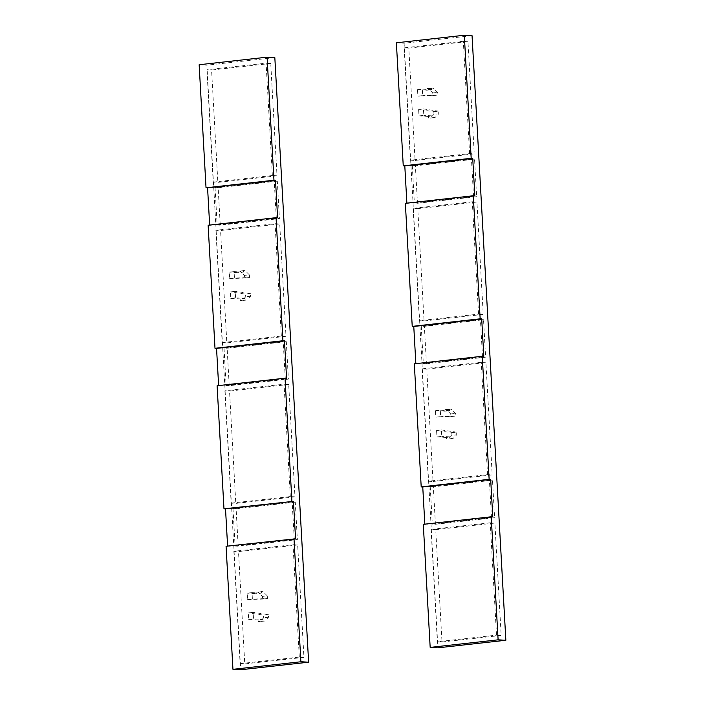 <?xml version="1.0" encoding="UTF-8"?>
<svg xmlns="http://www.w3.org/2000/svg" width="705" height="705" viewBox="0 0 705 705"><rect width="100%" height="100%" fill="white"/><g stroke="black" fill="none" stroke-linecap="round" stroke-linejoin="round"><path stroke-width="0.53" stroke-dasharray="3.52 2.64" d="M277.321 181.159L218.153 187.733L220.251 225.186L279.418 218.612L277.321 181.159L274.227 180.982L215.06 187.565L218.153 187.733M288.689 384.472L229.522 391.046L235.805 503.405L294.972 496.822L288.689 384.472L284.044 384.207L224.877 390.79L229.522 391.046M270.738 63.45L211.571 70.024L217.854 182.383L277.021 175.809L270.738 63.45L266.093 63.186L206.926 69.769L211.571 70.024M274.827 57.607L206.891 65.168L240.696 669.75M297.66 544.974L238.493 551.557L244.776 663.916L303.943 657.333L297.66 544.974L293.016 544.718L233.849 551.292L238.493 551.557M279.718 223.961L220.55 230.535L226.834 342.894L286.001 336.311L279.718 223.961L275.073 223.696L215.897 230.279L220.55 230.535M295.272 502.172L236.105 508.754L238.193 546.208L297.36 539.625L295.272 502.172L292.17 502.004L233.002 508.578L236.105 508.754M286.3 341.669L227.133 348.244L229.222 385.697L288.389 379.114L286.3 341.669L283.199 341.493L224.031 348.067L227.133 348.244M199.145 64.737L206.891 65.168M218.629 385.582L217.096 385.75M209.658 225.071L208.125 225.239M227.6 546.093L226.067 546.26M227.618 546.349L295.554 538.796M209.667 225.327L277.603 217.774M218.647 385.838L286.574 378.285M233.849 551.292L240.132 663.652L244.776 663.916M240.132 663.652L299.299 657.078L303.943 657.333M299.299 657.078L293.016 544.718M252.399 599.065L247.578 599.602L247.217 593.152L252.037 592.614L252.399 599.065L267.433 598.536L267.283 595.866L262.463 596.404L258.215 592.165L256.664 592.077L256.505 593.663L247.217 593.152M253.5 618.831L248.68 619.369L248.319 612.909L253.139 612.381L253.5 618.831L262.789 619.351L257.968 619.88L258.312 621.502L259.863 621.59L263.661 617.8L263.511 615.121L248.319 612.909M206.926 69.769L213.21 182.128L217.854 182.383M213.21 182.128L272.377 175.545L277.021 175.809M272.377 175.545L266.093 63.186M215.897 230.279L222.181 342.63L226.834 342.894M222.181 342.63L281.348 336.056L286.001 336.311M281.348 336.056L275.073 223.696M234.448 278.043L229.627 278.581L229.266 272.13L234.086 271.592L234.448 278.043L249.491 277.523L249.341 274.844L244.52 275.382L240.273 271.143L238.722 271.055L238.554 272.65L229.266 272.13M235.549 297.81L230.729 298.347L230.368 291.896L235.197 291.359L235.549 297.81L244.846 298.33L240.026 298.867L240.361 300.48L241.912 300.568L245.71 296.779L245.56 294.108L230.368 291.896M224.877 390.79L231.161 503.141L235.805 503.405M231.161 503.141L290.328 496.567L294.972 496.822M290.328 496.567L284.044 384.207M233.002 508.578L235.1 546.031L238.193 546.208M235.1 546.031L294.267 539.457L297.36 539.625M294.267 539.457L292.17 502.004M215.06 187.565L217.149 225.01L220.251 225.186M217.149 225.01L276.316 218.435L279.418 218.612M276.316 218.435L274.227 180.982M224.031 348.067L226.129 385.52L229.222 385.697M226.129 385.52L285.296 378.946L288.389 379.114M285.296 378.946L283.199 341.493M267.433 598.536L262.613 599.074L262.463 596.404M267.283 595.866L263.036 591.627L258.215 592.165M263.036 591.627L256.664 592.077M261.485 591.539L261.326 593.134L256.505 593.663M261.326 593.134L252.037 592.614M247.578 599.602L262.613 599.074M248.68 619.369L257.968 619.88M262.789 619.351L263.132 620.964L264.683 621.052L268.482 617.263L268.332 614.593L253.139 612.381M263.132 620.964L258.312 621.502M264.683 621.052L259.863 621.59M268.482 617.263L263.661 617.8M268.332 614.593L263.511 615.121M249.491 277.523L244.67 278.052L244.52 275.382M249.341 274.844L245.093 270.605L240.273 271.143M245.093 270.605L238.722 271.055M243.542 270.517L243.384 272.112L238.554 272.65M243.384 272.112L234.086 271.592M229.627 278.581L244.67 278.052M230.729 298.347L240.026 298.867M244.846 298.33L245.181 299.951L246.732 300.03L250.539 296.25L250.39 293.571L235.197 291.359M245.181 299.951L240.361 300.48M246.732 300.03L241.912 300.568M250.539 296.25L245.71 296.779M250.39 293.571L245.56 294.108M435.426 524.273L494.593 517.699L492.495 480.246L433.328 486.82L435.426 524.273L432.324 524.106L491.491 517.523L494.593 517.699M424.058 320.96L483.225 314.386L476.941 202.027L417.774 208.609L424.058 320.96L419.404 320.704L478.572 314.13L483.225 314.386M442 641.982L501.167 635.408L494.892 523.048L435.716 529.622L442 641.982L437.356 641.726L496.523 635.143L501.167 635.408M472.05 35.682L404.115 43.234L437.92 647.824M415.078 160.458L474.245 153.875L467.97 41.516L408.803 48.099L415.078 160.458L410.433 160.194L469.601 153.619L474.245 153.875M433.029 481.471L492.196 474.897L485.912 362.537L426.745 369.12L433.029 481.471L428.384 481.215L487.552 474.632L492.196 474.897M417.475 203.26L476.642 196.677L474.544 159.224L415.377 165.807L417.475 203.26L414.373 203.084L473.54 196.51L476.642 196.677M426.446 363.771L485.613 357.188L483.524 319.735L424.357 326.318L426.446 363.771L423.352 363.595L482.52 357.012L485.613 357.188M396.377 42.802L404.115 43.234M415.853 363.648L414.32 363.824M406.882 203.146L405.349 203.313M424.833 524.159L423.291 524.335M406.9 203.401L474.826 195.849M424.842 524.414L492.777 516.862M415.871 363.912L483.806 356.351M469.601 153.619L463.317 41.26L467.97 41.516M463.317 41.26L404.15 47.843L408.803 48.099M404.15 47.843L410.433 160.194M418.62 109.46L423.441 108.922L423.802 115.373L418.981 115.911L418.62 109.46L433.813 111.672L433.963 114.342L438.783 113.805L434.985 117.594L433.434 117.506L433.099 115.893L423.802 115.373M417.519 89.694L422.339 89.156L422.7 95.607L417.88 96.144L417.519 89.694L426.807 90.214L431.627 89.676L431.786 88.081L433.337 88.169L437.594 92.408L437.743 95.078L422.7 95.607M496.523 635.143L490.239 522.793L494.892 523.048M490.239 522.793L431.072 529.367L435.716 529.622M431.072 529.367L437.356 641.726M487.552 474.632L481.268 362.282L485.912 362.537M481.268 362.282L422.101 368.856L426.745 369.12M422.101 368.856L428.384 481.215M436.571 430.473L441.392 429.935L441.753 436.386L436.933 436.924L436.571 430.473L451.764 432.685L451.914 435.364L456.734 434.826L452.936 438.616L451.385 438.528L451.041 436.906L441.753 436.386M435.461 410.707L440.29 410.178L440.643 416.629L435.822 417.157L435.461 410.707L444.758 411.226L449.579 410.689L449.737 409.103L451.288 409.191L455.536 413.421L455.686 416.1L440.643 416.629M478.572 314.13L472.297 201.771L476.941 202.027M472.297 201.771L413.13 208.345L417.774 208.609M413.13 208.345L419.404 320.704M473.54 196.51L471.451 159.057L474.544 159.224M471.451 159.057L412.284 165.631L415.377 165.807M412.284 165.631L414.373 203.084M491.491 517.523L489.393 480.07L492.495 480.246M489.393 480.07L430.226 486.653L433.328 486.82M430.226 486.653L432.324 524.106M482.52 357.012L480.422 319.559L483.524 319.735M480.422 319.559L421.255 326.142L424.357 326.318M421.255 326.142L423.352 363.595M433.813 111.672L438.633 111.134L438.783 113.805M433.963 114.342L430.165 118.132L434.985 117.594M430.165 118.132L433.434 117.506M428.614 118.043L428.279 116.422L433.099 115.893M428.279 116.422L418.981 115.911M423.441 108.922L438.633 111.134M422.339 89.156L431.627 89.676M426.807 90.214L426.966 88.618L428.517 88.707L432.764 92.945L432.914 95.616L417.88 96.144M426.966 88.618L431.786 88.081M428.517 88.707L433.337 88.169M432.764 92.945L437.594 92.408M432.914 95.616L437.743 95.078M451.764 432.685L456.584 432.147L456.734 434.826M451.914 435.364L448.116 439.153L452.936 438.616M448.116 439.153L451.385 438.528M446.565 439.065L446.221 437.444L451.041 436.906M446.221 437.444L436.933 436.924M441.392 429.935L456.584 432.147M440.29 410.178L449.579 410.689M444.758 411.226L444.917 409.64L446.468 409.72L450.715 413.958L450.865 416.637L435.822 417.157M444.917 409.64L449.737 409.103M446.468 409.72L451.288 409.191M450.715 413.958L455.536 413.421M450.865 416.637L455.686 416.1"/><path stroke-width="1.06" d="M291.905 501.255L285.031 378.197L217.096 385.75L223.978 508.807L293.456 501.343L295.554 538.796L226.067 546.26L232.95 669.318L240.696 669.75L308.623 662.198L274.827 57.607L267.08 57.175L199.145 64.737L206.027 187.786L273.963 180.233L267.08 57.175M282.934 340.744L214.999 348.296L208.125 225.239L276.052 217.686L282.934 340.744L284.485 340.832L216.55 348.385L218.629 385.582M216.55 348.385L214.999 348.296M276.052 217.686L277.603 217.774L275.514 180.321L207.578 187.874L209.658 225.071M207.578 187.874L206.027 187.786M293.456 501.343L225.521 508.895L227.6 546.093M225.521 508.895L223.978 508.807M232.95 669.318L300.885 661.766L308.623 662.198M285.031 378.197L286.574 378.285L284.485 340.832M300.885 661.766L294.003 538.708M275.514 180.321L273.963 180.233M430.173 647.393L498.109 639.832L491.226 516.783L423.291 524.335L430.173 647.393L437.92 647.824L505.855 640.263L472.05 35.682L464.304 35.25L396.377 42.802L403.251 165.86L404.802 165.948L406.882 203.146M414.32 363.824L482.255 356.272L489.138 479.329L421.202 486.882L414.32 363.824M480.158 318.819L412.231 326.371L405.349 203.313L473.284 195.761L480.158 318.819L481.709 318.907L413.773 326.459L415.853 363.648M498.109 639.832L505.855 640.263M482.255 356.272L483.806 356.351L481.709 318.907M491.226 516.783L492.777 516.862L490.68 479.409L489.138 479.329M473.284 195.761L474.826 195.849L472.738 158.396L471.187 158.308L464.304 35.25M413.773 326.459L412.231 326.371M490.68 479.409L422.753 486.97L424.833 524.159M422.753 486.97L421.202 486.882M471.187 158.308L403.251 165.86M472.738 158.396L404.802 165.948"/></g></svg>
